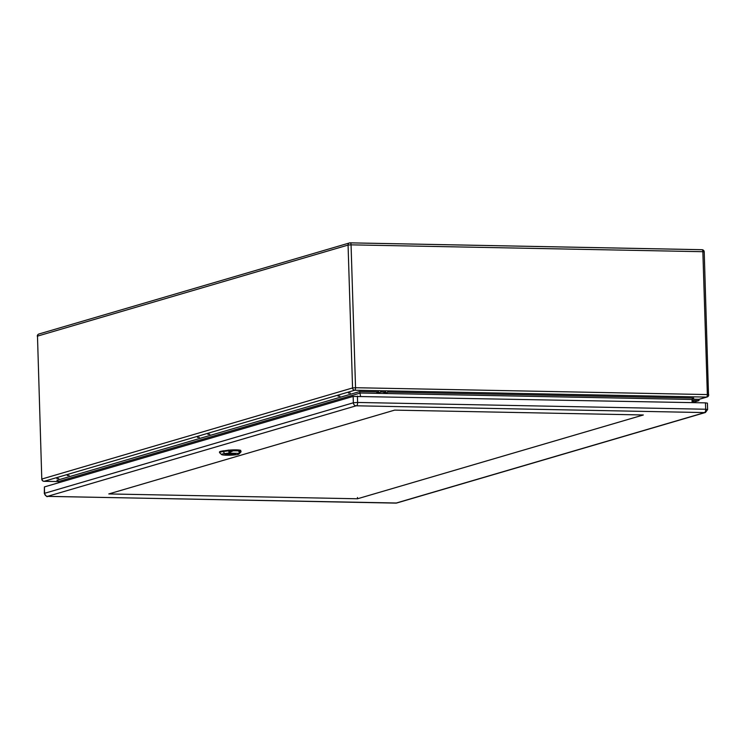 <?xml version="1.0" encoding="UTF-8"?>
<svg xmlns="http://www.w3.org/2000/svg" width="746" height="746" viewBox="0 0 746 746"><rect width="100%" height="100%" fill="white"/><g stroke="black" fill="none" stroke-linecap="round" stroke-linejoin="round"><path stroke-width="1.12" d="M692.074 399.166L698.955 399.306L698.993 400.593L692.129 402.598L692.036 399.474L693.696 398.056L692.801 398.327M348.466 393.086L350.331 393.077L348.466 393.086M338.05 396.135L339.915 396.126L338.05 396.135M207.882 434.303L209.747 434.293L207.882 434.303M197.476 437.352L199.331 437.342L197.476 437.352M67.308 475.519L69.164 475.51L67.308 475.519M56.892 478.568L58.757 478.559L56.892 478.568M360.505 396.145L359.703 391.557L378.129 391.911M58.72 482.737L58.682 481.478L56.929 480.321L359.703 391.557M692.083 401.171L693.864 401.05L692.083 401.04M698.993 400.593L692.064 400.453M704.709 412.585A2.984 2.704 -106.3 0 0 705.455 412.482L707.618 409.517L707.413 403.148L705.474 402.868L353.147 396.415L44.396 486.933L44.322 493.47C46.233 496.267 47.259 497.237 47.399 496.379A2.984 1.203 -88.9 0 0 47.548 496.351L356.168 405.796L704.709 412.585L395.949 503.112L47.548 496.351M394.643 410.123L643.332 414.972L357.483 498.776L108.795 493.936L394.643 410.123M357.446 497.489L357.483 498.776M232.379 453.577A5.185 0.597 178.2 0 0 225.106 454.351A5.185 0.597 178.2 0 0 228.211 454.799A5.185 0.597 178.2 0 0 235.475 454.025A5.185 0.597 178.2 0 0 232.379 453.577M232.426 453.838L233.041 453.661A4.728 0.541 178.2 0 0 231.26 453.624L227.054 454.286L228.164 454.528L227.539 454.715A4.728 0.541 178.2 0 0 229.32 454.752L233.535 454.081L232.416 453.633M229.637 454.379L231.913 454.137L229.637 454.379M228.164 454.528L228.145 453.969M378.772 390.708A4.858 1.958 91.1 0 1 377.812 392.228A4.858 1.958 91.1 0 1 377.224 392.433A4.858 1.958 91.1 0 1 376.348 391.883M381.141 390.755A4.858 1.958 91.1 0 1 380.18 392.275A4.858 1.958 91.1 0 1 379.602 392.48L377.224 392.433M385.868 390.848A4.858 1.958 91.1 0 1 384.899 392.396A4.858 1.958 91.1 0 1 384.321 392.601A4.858 1.958 91.1 0 1 383.416 392.014M388.237 390.895A4.858 1.958 91.1 0 1 387.277 392.443A4.858 1.958 91.1 0 1 386.689 392.648L384.321 392.601M238.561 450.892C240.482 451.722 240.65 451.647 239.074 450.668C240.65 451.647 240.482 451.722 238.561 450.892L239.363 452.505L238.86 453.354L228.127 453.139L233.2 450.789L238.487 450.864M238.86 453.354L239.018 453.885A8.747 1.007 -1.8 0 1 238.972 454.034L240.837 452.067A10.686 1.231 178.2 0 0 240.902 451.927A10.686 1.231 178.2 0 0 240.902 451.88L240.669 451.116A7.451 0.858 178.2 0 0 239.074 450.668L232.659 450.537C227.996 450.845 229.153 452.057 233.2 450.789L233.339 450.761M238.972 454.034A8.747 1.007 -1.8 0 1 230.318 455.191A8.747 1.007 -1.8 0 1 221.609 454.575L219.622 452.729A10.686 1.231 178.2 0 1 219.538 452.598A10.686 1.231 178.2 0 1 223.259 451.544L228.369 450.873A7.451 0.858 178.2 0 1 232.659 450.537C227.996 450.845 229.153 452.057 233.2 450.789L229.46 451.778M235.111 454.277A5.269 0.606 -1.8 0 1 229.218 454.808A5.269 0.606 -1.8 0 1 225.031 454.351A5.269 0.606 -1.8 0 1 230.272 453.577A5.269 0.606 -1.8 0 1 235.559 454.016A5.269 0.606 -1.8 0 1 235.111 454.277M240.902 451.321A10.705 1.231 178.2 0 0 240.911 451.283A10.705 1.231 178.2 0 0 240.902 451.237L240.678 450.472A7.479 0.858 178.2 0 0 236.212 449.857A7.479 0.858 178.2 0 0 228.332 450.23L223.231 450.892A10.705 1.231 178.2 0 0 219.501 451.955L219.538 452.598M221.609 454.575A8.747 1.007 -1.8 0 1 224.593 453.605L228.127 453.139M380.507 391.958L385.244 392.051M387.612 392.098L693.696 398.056M698.955 399.306L706.499 397.086L354.704 390.233L44.126 481.291L58.682 481.58L44.014 481.31A2.266 0.914 -88.9 0 0 44.126 481.291A2.266 2.061 -106.3 0 1 41.981 478.997L352.56 387.948L348.065 245.07L37.486 336.129L41.785 479.109A2.266 2.266 0 0 0 44.014 481.31A2.266 0.914 -88.9 0 1 43.846 481.273M707.348 394.569L702.853 251.7L351.058 244.847L355.544 387.715L707.348 394.569A2.266 0.914 -88.9 0 1 706.499 397.086A2.266 2.061 -106.3 0 0 707.068 397.012A2.266 2.266 0 0 0 708.7 394.765L707.348 394.569M350.303 242.87L701.874 249.714A2.266 0.914 -88.9 0 1 701.986 249.696A2.266 0.914 -88.9 0 1 702.853 251.7L704.215 251.896A2.266 2.266 0 0 0 701.986 249.696L350.191 242.842A2.266 0.914 -88.9 0 0 350.07 242.86A2.266 2.061 -106.3 0 0 348.065 245.07L351.058 244.847A2.266 0.914 -88.9 0 0 350.191 242.842A2.266 2.266 0 0 0 349.51 242.935L38.932 333.994A2.266 2.061 73.7 0 0 37.486 336.129L41.785 479.109M692.036 399.474L360.402 393.021L58.682 481.478M708.513 394.876L704.215 251.896M354.704 390.233A2.266 0.914 -88.9 0 0 355.544 387.715L352.56 387.948A2.266 2.061 -106.3 0 0 354.704 390.233M707.618 409.517L705.679 409.237L705.474 402.868M704.578 412.547A2.984 1.203 -88.9 0 0 705.679 409.237L357.614 402.458L357.418 396.089M356.513 405.768A2.984 1.203 -88.9 0 0 357.614 402.458L353.352 402.784L353.147 396.415M356.168 405.796A2.984 2.704 -106.3 0 1 353.352 402.784L44.592 493.302L44.396 486.933M47.418 496.323A2.984 2.704 -106.3 0 1 44.592 493.302L44.322 493.47M705.455 412.482L396.695 503.009A2.984 2.704 -106.3 0 1 395.949 503.112M47.138 496.295A2.984 1.203 -88.9 0 0 47.399 496.379L396.695 503.009M240.753 451.032L239.289 452.589M228.369 450.929L228.323 450.052M223.268 451.591L223.222 450.715M224.705 453.782L223.147 451.358M238.851 454.053L241.07 451.703M240.669 451.171L240.678 450.295M229.348 452.393L228.313 450.789M698.955 399.39L707.068 397.012M38.932 333.994A2.266 2.266 0 0 0 37.3 336.241M231.894 453.624L231.913 454.137M239.494 451.349L239.96 451.834M240.538 451.535L240.119 451.004"/></g></svg>
